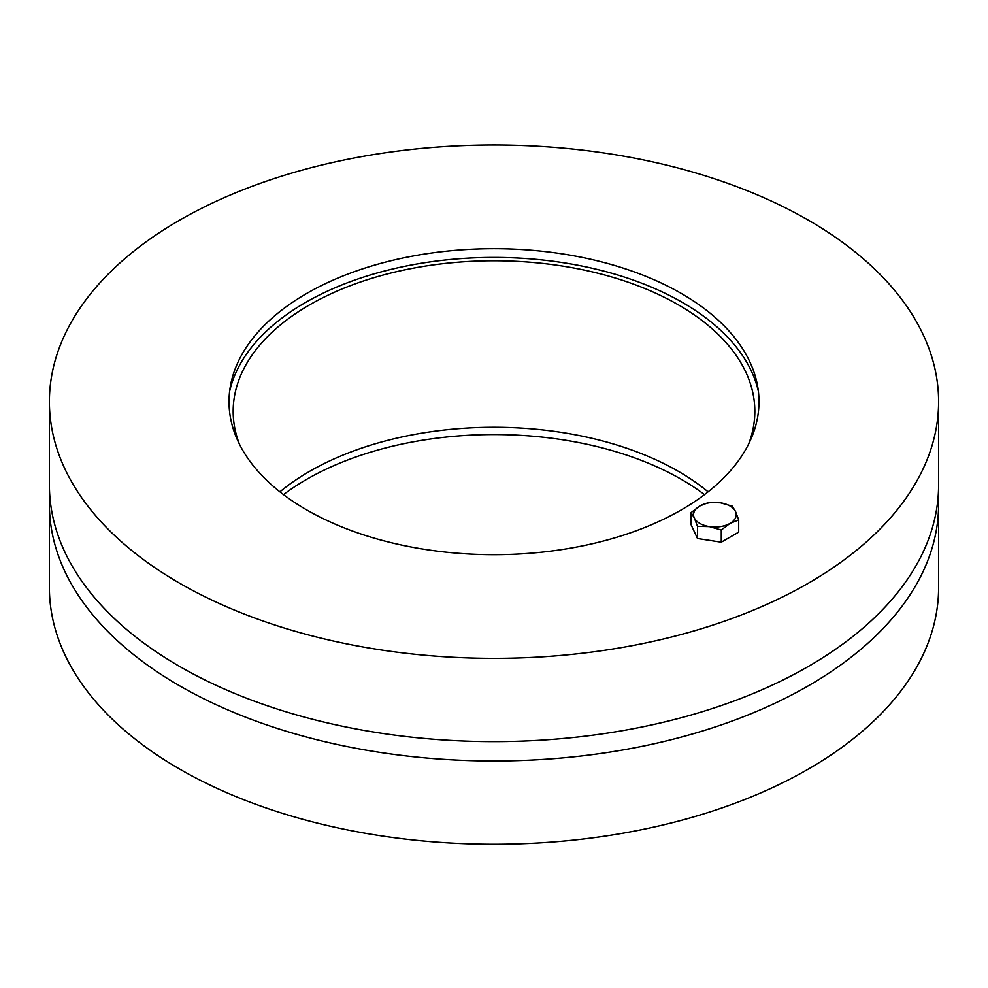 <?xml version="1.0" encoding="UTF-8"?>
<svg xmlns="http://www.w3.org/2000/svg" width="988" height="988" viewBox="0 0 988 988"><rect width="100%" height="100%" fill="white"/><g stroke="black" fill="none" stroke-linecap="round" stroke-linejoin="round"><path stroke-width="1.48" d="M704.493 494.618A264.982 152.992 0 0 0 283.507 494.618M938.279 494.618A444.6 256.682 180 0 1 938.6 504.3A444.6 256.682 180 0 1 664.146 741.445A444.6 256.682 180 0 1 179.618 685.808A444.6 256.682 180 0 1 49.4 504.3A444.6 256.682 180 0 1 49.721 494.618M938.6 504.3L938.6 587.551A444.6 256.682 180 0 1 664.146 824.696A444.6 256.682 180 0 1 179.618 769.059A444.6 256.682 180 0 1 49.4 587.551L49.4 504.3M708.075 491.839A260.832 150.596 0 0 0 279.925 491.839M239.405 444.094A260.832 150.596 180 0 1 233.168 411.366A260.832 150.596 180 0 1 494 260.77A260.832 150.596 180 0 1 754.832 411.366A260.832 150.596 180 0 1 748.595 444.094M229.636 391.273A266.649 153.943 180 0 1 494 257.423A266.649 153.943 180 0 1 758.364 391.273M681.374 293.51A264.982 152.992 180 0 1 757.673 386.481A264.982 152.992 180 0 1 494 554.676A264.982 152.992 180 0 1 230.328 386.481A264.982 152.992 180 0 1 404.895 257.609A264.982 152.992 180 0 1 681.374 293.51M49.4 401.684L49.4 484.935A444.6 256.682 0 0 0 179.618 666.443A444.6 256.682 0 0 0 664.146 722.08A444.6 256.682 0 0 0 938.6 484.935L938.6 401.684A444.6 256.682 180 0 1 664.146 638.828A444.6 256.682 180 0 1 179.618 583.192A444.6 256.682 180 0 1 49.4 401.684A444.6 256.682 180 0 1 494 145.001A444.6 256.682 180 0 1 938.6 401.684M735.517 511.512L738.703 519.947L729.996 523.418A21.341 12.325 0 0 0 735.517 511.512A21.341 12.325 0 0 0 720.425 502.806L732.33 506.202L735.517 511.512M721.277 530L709.384 526.604A21.341 12.325 0 0 0 729.996 523.418L721.277 530L721.277 542.19L697.479 538.509L691.106 524.764L691.106 512.574L699.813 505.992L708.532 502.522L720.425 502.806A21.341 12.325 0 0 0 699.813 505.992A21.341 12.325 0 0 0 694.292 517.897A21.341 12.325 0 0 0 709.384 526.604L697.479 526.32L694.292 517.897L691.106 512.574M721.277 542.19L738.703 532.137L738.703 519.947M697.479 538.509L697.479 526.32"/></g></svg>
